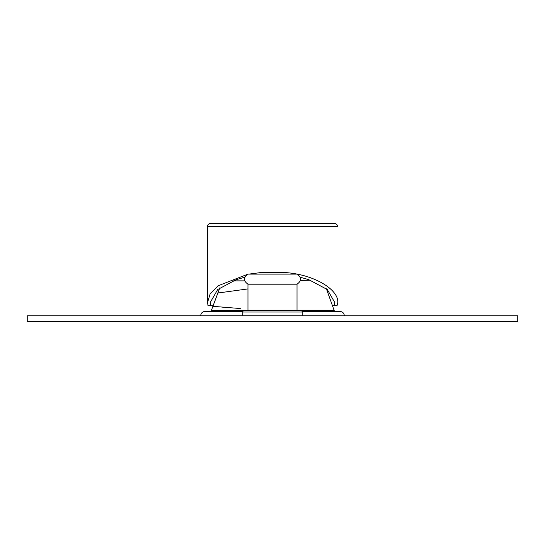 <?xml version="1.0" encoding="UTF-8"?>
<svg xmlns="http://www.w3.org/2000/svg" width="545" height="545" viewBox="0 0 545 545"><rect width="100%" height="100%" fill="white"/><g stroke="black" fill="none" stroke-linecap="round" stroke-linejoin="round"><path stroke-width="0.82" d="M240.263 308.531L212.884 306.324L211.331 310.589L334.208 310.589L326.387 288.768M219.86 287.801L212.884 306.324L217.455 306.74M222.626 307.182L226.747 307.516M344.345 315.78C344.086 313.15 342.642 311.713 340.019 311.454L302.673 311.454M242.327 311.454L204.981 311.454C202.359 311.713 200.914 313.15 200.655 315.78M272.5 315.78L517.75 315.78L517.75 321.55L27.25 321.55L27.25 315.78L272.5 315.78M297.025 310.589L297.025 284.204L247.975 284.204L247.975 310.589M297.025 284.204C301.732 280.839 301.732 277.473 297.025 274.108L247.975 274.108C243.268 277.473 243.268 280.839 247.975 284.204M300.486 280.409L310.391 280.246L300.486 280.409M217.605 293.053L247.975 288.911M244.651 280.866L232.94 280.866M207.584 226.339A2.889 2.889 0 0 1 210.465 223.45A2.889 2.889 0 0 0 207.584 226.339A2.889 2.889 -90 0 1 210.465 223.45L334.535 223.45A2.889 2.889 0 0 1 337.416 226.339L207.584 226.339L207.584 302.318L207.986 305.684L210.513 305.684L210.329 302.318L217.693 289.531L236.148 279.714L244.739 277.201M269.094 274.108L275.906 274.108M300.261 277.201L308.852 279.714L327.307 289.531L334.671 302.318L334.487 305.684L337.014 305.684C342.941 291.5 314.567 273.835 283.713 272.5L261.287 272.5L248.942 274.108M207.584 302.318L210.152 293.878L218.204 285.723L247.219 274.435M210.465 223.45L213.354 223.45M334.535 223.45C336.285 223.62 337.246 224.588 337.416 226.339C337.246 224.588 336.285 223.62 334.535 223.45M334.487 305.684L333.029 305.684M213.054 305.684L210.513 305.684M302.795 315.78L302.795 312.026L242.205 312.026L243.649 310.589M211.331 310.589L211.331 311.454M333.669 310.589L333.669 311.454M242.205 315.78L242.205 312.026M302.795 312.026L301.351 310.589"/></g></svg>
